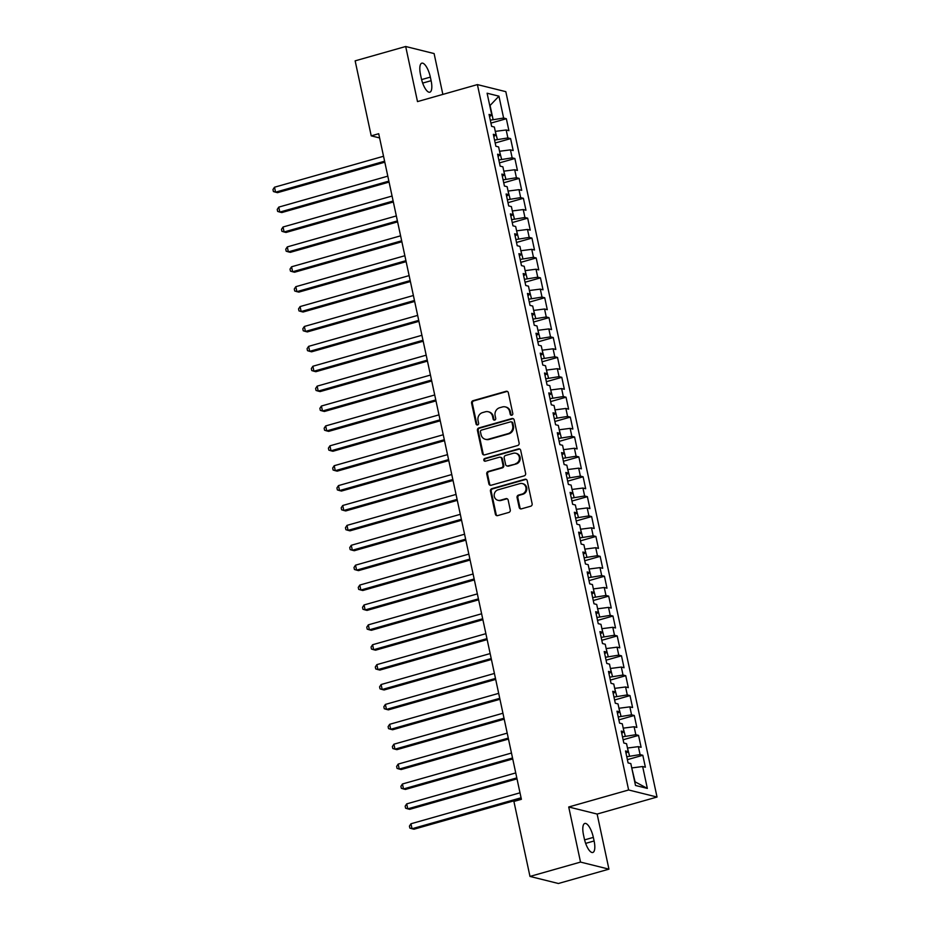 <?xml version="1.0" encoding="UTF-8"?>
<svg xmlns="http://www.w3.org/2000/svg" width="930" height="930" viewBox="0 0 930 930"><rect width="100%" height="100%" fill="white"/><g stroke="black" fill="none" stroke-linecap="round" stroke-linejoin="round"><path stroke-width="1.4" d="M511.802 415.222A1.418 1.314 -76 0 0 512.79 413.49L508.338 392.739A2.034 1.872 -76 0 0 506.083 391.309L473.01 400.702A2.034 1.872 -76 0 0 471.591 403.178L476.044 423.929A1.418 1.314 -76 0 0 477.625 424.929A1.418 1.314 -76 0 0 478.613 423.197L478.032 420.511A6.498 5.999 -76 0 1 482.577 412.595L485.332 411.804A6.498 5.999 -76 0 1 492.551 416.384L493.133 419.07A1.418 1.314 -76 0 0 494.714 420.069A1.418 1.314 -76 0 0 495.702 418.337L495.12 415.652A6.498 5.999 -76 0 1 499.666 407.735L502.421 406.956A6.498 5.999 -76 0 1 509.64 411.537L510.221 414.222A1.418 1.314 -76 0 0 511.802 415.222M519.184 507.42A2.034 1.872 -76 0 0 521.439 508.85L530.716 506.222A2.034 1.872 -76 0 0 532.134 503.746L527.205 480.705A2.034 1.872 -76 0 0 524.939 479.276L491.865 488.669A2.034 1.872 -76 0 0 490.447 491.145L495.388 514.185A2.034 1.872 -76 0 0 497.643 515.615L508.85 512.43A2.034 1.872 -76 0 0 510.268 509.954L508.164 500.096A2.034 1.872 -76 0 0 505.908 498.666L500.34 500.247A5.429 5.022 -76 0 1 494.179 495.109A5.429 5.022 -76 0 1 498.108 489.796L519.882 483.612A5.429 5.022 -76 0 1 526.043 488.738A5.429 5.022 -76 0 1 522.114 494.063L518.487 495.086A2.034 1.872 -76 0 0 517.068 497.562L519.184 507.42L519.951 507.617A2.034 1.872 -76 0 0 520.928 508.919M580.529 862.087L608.941 869.155L597.13 814.052L568.718 806.984L580.529 862.087L529.984 876.432L513.906 801.439L521.393 799.312L378.708 133.722L371.221 135.85L379.603 137.931M568.718 806.984L628.622 789.977L477.404 84.595L505.815 91.663L657.033 797.045L628.622 789.977M442.854 94.407L434.101 53.568L405.689 46.5L417.5 101.603L477.404 84.595M405.689 46.5L355.144 60.845L371.221 135.85M517.708 445.493A2.034 1.872 -76 0 0 519.126 443.017L514.185 419.976A2.034 1.872 -76 0 0 511.93 418.547L478.845 427.94A2.034 1.872 -76 0 0 477.427 430.416L482.368 453.456A2.034 1.872 -76 0 0 484.623 454.886L517.708 445.493M520.695 450.341L525.624 473.382A2.034 1.872 -76 0 1 524.206 475.858L491.133 485.251A2.034 1.872 -76 0 1 488.878 483.821L486.762 473.963A2.034 1.872 -76 0 1 488.18 471.487L501.596 467.674A2.034 1.872 -76 0 0 503.014 465.198L501.619 458.664A2.034 1.872 -76 0 0 499.364 457.223L485.39 461.199A1.418 1.314 -76 0 1 483.786 459.85A1.418 1.314 -76 0 1 484.809 458.455L518.44 448.911A2.034 1.872 -76 0 1 520.695 450.341M490.924 123.097L506.35 118.726L503.618 118.04L498.933 96.162L487.099 93.221L491.796 115.099L489.064 114.425L491.621 126.364L494.353 127.038L496.062 134.99L493.33 134.315L495.888 146.254L498.62 146.928L500.317 154.892L497.597 154.206L500.154 166.144L502.886 166.819L504.583 174.782L501.863 174.096L504.42 186.035L507.141 186.709L508.85 194.672L506.129 193.998L508.687 205.925L511.407 206.611L513.116 214.563L510.384 213.888L512.953 225.816L515.673 226.502L517.382 234.453L514.65 233.779L517.208 245.718L519.94 246.392L521.649 254.343L518.917 253.669L521.474 265.608L524.206 266.282L525.903 274.245L523.183 273.56L525.741 285.498L528.473 286.173L530.17 294.136L527.45 293.45L530.007 305.389L532.727 306.063L534.436 314.026L531.716 313.352L534.273 325.279L536.994 325.965L538.702 333.917L535.982 333.242L538.54 345.17L541.26 345.855L542.969 353.807L540.237 353.133L542.795 365.072L545.526 365.746L547.235 373.697L544.503 373.023L547.061 384.962L549.793 385.636L551.502 393.599L548.77 392.913L551.327 404.852L554.059 405.526L555.756 413.49L553.036 412.804L555.594 424.743L558.314 425.417L560.023 433.38L557.303 432.706L559.86 444.633L562.58 445.319L564.289 453.27L561.569 452.596L564.126 464.523L566.847 465.209L568.556 473.161L565.824 472.487L568.381 484.425L571.113 485.1L572.822 493.051L570.09 492.377L572.648 504.316L575.379 504.99L577.088 512.942L574.356 512.267L576.914 524.206L579.646 524.88L581.343 532.844L578.623 532.158L581.18 544.097L583.912 544.771L585.609 552.734L582.889 552.048L585.447 563.987L588.167 564.673L589.876 572.624L587.156 571.95L589.713 583.877L592.433 584.563L594.142 592.515L591.41 591.84L593.979 603.779L596.7 604.454L598.409 612.405L595.677 611.731L598.234 623.67L600.966 624.344L602.675 632.295L599.943 631.621L602.5 643.56L605.232 644.234L606.93 652.197L604.209 651.512L606.767 663.45L609.499 664.125L611.196 672.088L608.476 671.402L611.033 683.341L613.754 684.015L615.462 691.978L612.742 691.304L615.3 703.231L618.02 703.917L619.729 711.869L616.997 711.194L619.566 723.121L622.286 723.807L623.995 731.759L621.263 731.085L623.821 743.024L626.553 743.698L628.262 751.649L625.53 750.975L628.087 762.914L630.819 763.588L635.504 785.466L647.338 788.408L635.074 781.816L631.761 767.982M506.35 118.726L508.908 130.653L506.176 129.979L507.885 137.931L494.562 140.081M495.19 142.988L510.605 138.617L507.885 137.931M510.605 138.617L513.174 150.544L510.442 149.869L512.151 157.833L498.829 159.972M499.457 162.878L514.871 158.507L512.151 157.833M514.871 158.507L517.429 170.446L514.709 169.76L516.417 177.723L503.095 179.862M503.723 182.78L519.138 178.397L516.417 177.723M519.138 178.397L521.695 190.336L518.975 189.65L520.672 197.613L507.362 199.752M507.989 202.67L523.404 198.288L520.672 197.613M523.404 198.288L525.962 210.227L523.241 209.552L524.939 217.504L511.628 219.654M512.244 222.561L527.67 218.178L524.939 217.504M527.67 218.178L530.228 230.117L527.496 229.443L529.205 237.394L515.894 239.545M516.51 242.451L531.937 238.08L529.205 237.394M531.937 238.08L534.494 250.007L531.762 249.333L533.471 257.285L520.149 259.435M520.777 262.341L536.192 257.97L533.471 257.285M536.192 257.97L538.761 269.898L536.029 269.223L537.738 277.187L524.415 279.326M525.043 282.232L540.458 277.861L537.738 277.187M540.458 277.861L543.015 289.8L540.295 289.114L542.004 297.077L528.682 299.216M529.31 302.134L544.724 297.751L542.004 297.077M544.724 297.751L547.282 309.69L544.562 309.004L546.259 316.967L532.948 319.106M533.576 322.024L548.991 317.642L546.259 316.967M548.991 317.642L551.548 329.58L548.828 328.906L550.525 336.858L537.215 339.008M537.831 341.915L553.257 337.532L550.525 336.858M553.257 337.532L555.815 349.471L553.083 348.797L554.792 356.748L541.481 358.899M542.097 361.805L557.523 357.434L554.792 356.748M557.523 357.434L560.081 369.361L557.349 368.687L559.058 376.638L545.736 378.789M546.363 381.695L561.79 377.324L559.058 376.638M561.79 377.324L564.347 389.252L561.615 388.577L563.324 396.54L550.002 398.679M550.63 401.586L566.045 397.215L563.324 396.54M566.045 397.215L568.602 409.154L565.882 408.468L567.591 416.431L554.268 418.57M554.896 421.488L570.311 417.105L567.591 416.431M570.311 417.105L572.868 429.044L570.148 428.358L571.857 436.321L558.535 438.46M559.163 441.378L574.577 436.995L571.857 436.321M574.577 436.995L577.135 448.934L574.415 448.26L576.112 456.212L562.801 458.362M563.429 461.268L578.844 456.886L576.112 456.212M578.844 456.886L581.401 468.825L578.669 468.15L580.378 476.102L567.068 478.252M567.684 481.159L583.11 476.788L580.378 476.102M583.11 476.788L585.668 488.715L582.936 488.041L584.645 495.992L571.334 498.143M571.95 501.049L587.376 496.678L584.645 495.992M587.376 496.678L589.934 508.605L587.202 507.931L588.911 515.894L575.589 518.033M576.216 520.94L591.631 516.569L588.911 515.894M591.631 516.569L594.2 528.507L591.468 527.822L593.177 535.785L579.855 537.924M580.483 540.841L595.898 536.459L593.177 535.785M595.898 536.459L598.455 548.398L595.735 547.712L597.444 555.675L584.121 557.814M584.749 560.732L600.164 556.349L597.444 555.675M600.164 556.349L602.721 568.288L600.001 567.614L601.698 575.565L588.388 577.704M589.016 580.622L604.43 576.24L601.698 575.565M604.43 576.24L606.988 588.178L604.268 587.504L605.965 595.456L592.654 597.606M593.27 600.513L608.697 596.13L605.965 595.456M608.697 596.13L611.254 608.069L608.522 607.395L610.231 615.346L596.921 617.497M597.537 620.403L612.963 616.032L610.231 615.346M612.963 616.032L615.521 627.959L612.789 627.285L614.498 635.237L601.175 637.387M601.803 640.293L617.218 635.922L614.498 635.237M617.218 635.922L619.787 647.861L617.055 647.175L618.764 655.139L605.442 657.278M606.069 660.195L621.484 655.813L618.764 655.139M621.484 655.813L624.042 667.752L621.321 667.066L623.03 675.029L609.708 677.168M610.336 680.086L625.75 675.703L623.03 675.029M625.75 675.703L628.308 687.642L625.588 686.968L627.285 694.919L613.974 697.058M614.602 699.976L630.017 695.594L627.285 694.919M630.017 695.594L632.574 707.532L629.854 706.858L631.551 714.81L618.241 716.96M618.857 719.867L634.283 715.484L631.551 714.81M634.283 715.484L636.841 727.423L634.109 726.749L635.818 734.7L622.507 736.851M623.123 739.757L638.55 735.386L635.818 734.7M638.55 735.386L641.107 747.313L638.375 746.639L640.084 754.59L626.762 756.741M627.39 759.647L642.816 755.276L640.084 754.59M642.816 755.276L645.374 767.204L642.642 766.529L647.338 788.408M628.262 751.649L625.995 753.137M642.642 766.529L632.086 767.889M623.995 731.759L621.728 733.247M629.529 755.962L627.494 748.092M638.375 746.639L627.82 747.999M619.729 711.869L617.462 713.356M625.262 736.06L623.228 728.202M634.109 726.749L623.553 728.109M615.462 691.978L613.196 693.455M620.996 716.17L618.962 708.311M629.854 706.858L619.287 708.218M611.196 672.088L608.941 673.564M616.73 696.279L614.695 688.421M625.588 686.968L615.021 688.328M606.93 652.197L604.674 653.674M612.463 676.389L610.44 668.519M621.321 667.066L610.766 668.438M602.675 632.295L600.408 633.783M608.197 656.499L606.174 648.629M617.055 647.175L606.5 648.536M598.409 612.405L596.142 613.893M603.942 636.608L601.908 628.738M612.789 627.285L602.233 628.645M594.142 592.515L591.875 594.003M599.676 616.706L597.641 608.848M608.522 607.395L597.967 608.755M589.876 572.624L587.609 574.101M595.409 596.816L593.375 588.957M604.268 587.504L593.7 588.864M585.609 552.734L583.354 554.21M591.143 576.926L589.109 569.067M600.001 567.614L589.434 568.974M581.343 532.844L579.088 534.32M586.876 557.035L584.854 549.165M595.735 547.712L585.168 549.084M577.088 512.942L574.821 514.429M582.61 537.145L580.587 529.275M591.468 527.822L580.913 529.182M572.822 493.051L570.555 494.539M578.355 517.254L576.321 509.384M587.202 507.931L576.647 509.291M568.556 473.161L566.289 474.649M574.089 497.364L572.055 489.494M582.936 488.041L572.38 489.401M564.289 453.27L562.022 454.747M569.823 477.462L567.788 469.603M578.669 468.15L568.114 469.511M560.023 433.38L557.768 434.856M565.556 457.572L563.522 449.713M574.415 448.26L563.847 449.62M555.756 413.49L553.501 414.966M561.29 437.681L559.267 429.811M570.148 428.358L559.581 429.73M551.502 393.599L549.235 395.076M557.024 417.791L555.001 409.921M565.882 408.468L555.326 409.828M547.235 373.697L544.968 375.185M552.757 397.901L550.734 390.03M561.615 388.577L551.06 389.937M542.969 353.807L540.702 355.295M548.502 378.01L546.468 370.14M557.349 368.687L546.794 370.047M538.702 333.917L536.436 335.393M544.236 358.108L542.202 350.25M553.083 348.797L542.527 350.157M534.436 314.026L532.169 315.502M539.97 338.218L537.935 330.359M548.828 328.906L538.261 330.266M530.17 294.136L527.915 295.612M535.703 318.327L533.669 310.469M544.562 309.004L533.994 310.376M525.903 274.245L523.648 275.722M531.437 298.437L529.414 290.567M540.295 289.114L529.74 290.474M521.649 254.343L519.382 255.831M527.171 278.547L525.148 270.677M536.029 269.223L525.473 270.584M517.382 234.453L515.115 235.941M522.916 258.656L520.881 250.786M531.762 249.333L521.207 250.693M513.116 214.563L510.849 216.039M518.649 238.754L516.615 230.896M527.496 229.443L516.941 230.803M508.85 194.672L506.583 196.149M514.383 218.864L512.349 211.005M523.241 209.552L512.674 210.912M504.583 174.782L502.328 176.258M510.117 198.974L508.082 191.115M518.975 189.65L508.408 191.022M500.317 154.892L498.062 156.368M505.85 179.083L503.827 171.213M514.709 169.76L504.141 171.12M496.062 134.99L493.795 136.478M501.584 159.193L499.561 151.323M510.442 149.869L499.887 151.23M491.796 115.099L489.529 116.587M497.329 139.302L495.295 131.432M506.176 129.979L495.62 131.339M529.984 876.432L558.395 883.5L608.941 869.155M597.13 814.052L657.033 797.045M503.618 118.04L490.308 120.191M493.063 119.4L490.075 105.485L498.933 96.162M430.346 77.12A13.229 4.476 74.1 0 0 421.825 63.159A13.229 4.476 74.1 0 0 420.523 74.667L421.29 78.248A13.229 4.476 74.1 0 0 429.811 92.21A13.229 4.476 74.1 0 0 431.113 80.701L430.346 77.12L421.604 79.596M584.273 838.535A13.229 4.476 74.1 0 0 592.805 852.485A13.229 4.476 74.1 0 0 594.107 840.976L593.34 837.395A13.229 4.476 74.1 0 0 584.807 823.445A13.229 4.476 74.1 0 0 583.505 834.954L584.273 838.535M511.558 415.268A1.418 1.314 -76 0 1 510.989 414.408L510.407 411.723A6.498 5.999 -76 0 0 506.094 407.096L505.327 406.898M488.238 411.757L489.006 411.944A6.498 5.999 -76 0 1 493.319 416.582L493.9 419.267A1.418 1.314 -76 0 0 494.469 420.116M507.373 391.437A2.034 1.872 -76 0 0 506.85 391.507L473.777 400.9A2.034 1.872 -76 0 0 472.359 403.364L476.811 424.115A1.418 1.314 -76 0 0 477.381 424.964M513.209 418.674A2.034 1.872 -76 0 0 512.697 418.744L479.613 428.137A2.034 1.872 -76 0 0 478.194 430.602L483.135 453.642A2.034 1.872 -76 0 0 484.112 454.956M512.07 422.859A1.418 1.314 -76 0 0 510.489 421.86L481.461 430.102A1.418 1.314 -76 0 0 480.461 431.834L481.066 434.659A6.498 5.999 -76 0 0 488.297 439.239L508.14 433.613A6.498 5.999 -76 0 0 512.674 425.696L512.07 422.859L512.837 423.045A1.418 1.314 -76 0 0 511.895 422.034L511.128 421.848M485.379 439.297L486.158 439.483A6.498 5.999 -76 0 0 489.064 439.437L488.297 439.239M512.837 423.045L513.441 425.882A6.498 5.999 -76 0 1 508.908 433.799L489.064 439.437M500.27 457.211L501.038 457.397A2.034 1.872 -76 0 1 502.386 458.85L503.781 465.395A2.034 1.872 -76 0 1 502.363 467.871L488.948 471.673A2.034 1.872 -76 0 0 487.529 474.149L489.645 484.007A2.034 1.872 -76 0 0 490.622 485.321M519.719 449.039A2.034 1.872 -76 0 0 519.207 449.109L485.576 458.653A1.418 1.314 -76 0 0 485.158 461.234M515.522 463.721A5.429 5.022 -76 0 0 515.708 453.236A5.429 5.022 -76 0 0 513.279 453.282L505.606 455.456A2.034 1.872 -76 0 0 504.188 457.932L505.595 464.465A2.034 1.872 -76 0 0 507.85 465.907L516.29 463.919A5.429 5.022 -76 0 0 516.476 453.422L515.708 453.236M506.943 465.918L507.71 466.104A2.034 1.872 -76 0 0 508.617 466.093L507.85 465.907M516.29 463.919L508.617 466.093M522.311 483.565L523.078 483.763A5.429 5.022 -76 0 1 522.893 494.249L519.254 495.283A2.034 1.872 -76 0 0 517.836 497.759L519.951 507.617M497.91 500.282L498.678 500.48A5.429 5.022 -76 0 0 501.107 500.433L500.34 500.247M507.187 498.782A2.034 1.872 -76 0 0 506.676 498.852L501.107 500.433M526.229 479.403A2.034 1.872 -76 0 0 525.717 479.462L492.633 488.855A2.034 1.872 -76 0 0 491.214 491.331L496.155 514.371A2.034 1.872 -76 0 0 497.132 515.685M383.532 156.263L274.501 187.221L275.571 192.185L277.489 192.673L384.811 162.192M274.501 187.221L272.967 189.546L273.397 191.534L275.571 192.185L384.601 161.227M387.798 176.154L278.768 207.111L279.837 212.087L281.755 212.563L389.077 182.094M278.768 207.111L277.233 209.436L277.651 211.424L279.837 212.087L388.868 181.129M392.065 196.044L283.034 227.001L284.103 231.977L286.022 232.454L393.344 201.984M283.034 227.001L281.499 229.326L281.918 231.314L284.103 231.977L393.134 201.019M396.331 215.934L287.3 246.892L288.358 251.867L290.288 252.344L397.598 221.875M287.3 246.892L285.754 249.217L286.184 251.205L288.358 251.867L397.401 220.91M400.598 235.825L291.567 266.782L292.625 271.758L294.543 272.234L401.865 241.765M291.567 266.782L290.021 269.107L290.451 271.107L292.625 271.758L401.667 240.8M404.864 255.727L295.821 286.684L296.891 291.648L298.809 292.125L406.131 261.656M295.821 286.684L294.287 289.009L294.717 290.997L296.891 291.648L405.922 260.691M409.13 275.617L300.088 306.575L301.157 311.538L303.075 312.027L410.397 281.546M300.088 306.575L298.553 308.9L298.983 310.887L301.157 311.538L410.188 280.581M413.385 295.507L304.354 326.465L305.424 331.44L307.342 331.917L414.664 301.448M304.354 326.465L302.82 328.79L303.238 330.778L305.424 331.44L414.454 300.483M417.651 315.398L308.621 346.355L309.69 351.331L311.608 351.807L418.93 321.338M308.621 346.355L307.086 348.68L307.505 350.668L309.69 351.331L418.721 320.373M421.918 335.288L312.887 366.246L313.945 371.221L315.875 371.698L423.197 341.229M312.887 366.246L311.341 368.571L311.771 370.559L313.945 371.221L422.987 340.264M426.184 355.179L317.153 386.136L318.211 391.112L320.129 391.588L427.451 361.119M317.153 386.136L315.607 388.461L316.037 390.461L318.211 391.112L427.254 360.154M430.45 375.069L321.408 406.026L322.478 411.002L324.396 411.478L431.718 381.009M321.408 406.026L319.874 408.363L320.304 410.351L322.478 411.002L431.508 380.045M434.717 394.971L325.674 425.928L326.744 430.892L328.662 431.381L435.984 400.9M325.674 425.928L324.14 428.253L324.57 430.241L326.744 430.892L435.775 399.935M438.972 414.861L329.941 445.819L331.01 450.794L332.928 451.271L440.25 420.802M329.941 445.819L328.406 448.144L328.836 450.132L331.01 450.794L440.041 419.837M443.238 434.752L334.207 465.709L335.277 470.685L337.195 471.161L444.517 440.692M334.207 465.709L332.673 468.034L333.091 470.022L335.277 470.685L444.308 439.727M447.504 454.642L338.474 485.6L339.531 490.575L341.461 491.052L448.783 460.583M338.474 485.6L336.939 487.925L337.358 489.912L339.531 490.575L448.574 459.618M451.771 474.533L342.74 505.49L343.798 510.465L345.716 510.942L453.038 480.473M342.74 505.49L341.194 507.815L341.624 509.803L343.798 510.465L452.84 479.508M456.037 494.423L346.995 525.38L348.064 530.356L349.982 530.832L457.304 500.363M346.995 525.38L345.46 527.717L345.89 529.705L348.064 530.356L457.095 499.398M460.303 514.325L351.261 545.282L352.331 550.246L354.249 550.723L461.571 520.254M351.261 545.282L349.726 547.607L350.157 549.595L352.331 550.246L461.361 519.289M464.558 534.215L355.527 565.173L356.597 570.148L358.515 570.625L465.837 540.144M355.527 565.173L353.993 567.498L354.423 569.486L356.597 570.148L465.628 539.191M468.825 554.106L359.794 585.063L360.863 590.038L362.781 590.515L470.103 560.046M359.794 585.063L358.259 587.388L358.678 589.376L360.863 590.038L469.894 559.081M473.091 573.996L364.06 604.953L365.13 609.929L367.048 610.406L474.37 579.936M364.06 604.953L362.526 607.278L362.944 609.266L365.13 609.929L474.161 578.972M477.357 593.886L368.327 624.844L369.384 629.819L371.314 630.296L478.625 599.827M368.327 624.844L366.78 627.169L367.211 629.157L369.384 629.819L478.427 598.862M481.624 613.777L372.593 644.734L373.651 649.71L375.569 650.186L482.891 619.717M372.593 644.734L371.047 647.071L371.477 649.059L373.651 649.71L482.693 618.752M485.89 633.679L376.848 664.636L377.917 669.6L379.835 670.077L487.157 639.608M376.848 664.636L375.313 666.961L375.743 668.949L377.917 669.6L486.948 638.643M490.156 653.569L381.114 684.527L382.184 689.502L384.102 689.979L491.424 659.498M381.114 684.527L379.579 686.852L380.01 688.839L382.184 689.502L491.214 658.545M494.411 673.46L385.38 704.417L386.45 709.392L388.368 709.869L495.69 679.4M385.38 704.417L383.846 706.742L384.264 708.73L386.45 709.392L495.481 678.435M498.678 693.35L389.647 724.307L390.716 729.283L392.634 729.759L499.956 699.29M389.647 724.307L388.112 726.632L388.531 728.62L390.716 729.283L499.747 698.325M502.944 713.24L393.913 744.198L394.971 749.173L396.901 749.65L504.223 719.181M393.913 744.198L392.367 746.523L392.797 748.511L394.971 749.173L504.014 718.216M507.21 733.131L398.18 764.088L399.237 769.063L401.156 769.54L508.478 739.071M398.18 764.088L396.633 766.413L397.064 768.413L399.237 769.063L508.28 738.106M511.477 753.033L402.434 783.99L403.504 788.954L405.422 789.431L512.744 758.961M402.434 783.99L400.9 786.315L401.33 788.303L403.504 788.954L512.535 757.996M515.743 772.923L406.701 803.88L407.77 808.856L409.688 809.333L517.01 778.852M406.701 803.88L405.166 806.205L405.596 808.193L407.77 808.856L516.801 777.899M519.998 792.813L410.967 823.771L412.037 828.746L413.955 829.223L521.277 798.754M410.967 823.771L409.433 826.096L409.851 828.084L412.037 828.746L521.067 797.789M510.407 411.723L509.64 411.537M493.9 419.267L493.133 419.07M493.319 416.582L492.551 416.384M476.811 424.115L476.044 423.929M472.359 403.364L471.591 403.178M473.777 400.9L473.01 400.702M506.85 391.507L506.083 391.309M510.989 414.408L510.221 414.222M483.135 453.642L482.368 453.456M478.194 430.602L477.427 430.416M479.613 428.137L478.845 427.94M512.697 418.744L511.93 418.547M508.908 433.799L508.14 433.613M513.441 425.882L512.674 425.696M489.645 484.007L488.878 483.821M487.529 474.149L486.762 473.963M488.948 471.673L488.18 471.487M502.363 467.871L501.596 467.674M503.781 465.395L503.014 465.198M502.386 458.85L501.619 458.664M485.576 458.653L484.809 458.455M519.207 449.109L518.44 448.911M517.836 497.759L517.068 497.562M519.254 495.283L518.487 495.086M522.893 494.249L522.114 494.063M506.676 498.852L505.908 498.666M496.155 514.371L495.388 514.185M491.214 491.331L490.447 491.145M492.633 488.855L491.865 488.669M525.717 479.462L524.939 479.276M422.662 83.096L431.113 80.701M585.656 843.382L594.107 840.976M584.598 839.883L593.34 837.395"/></g></svg>
